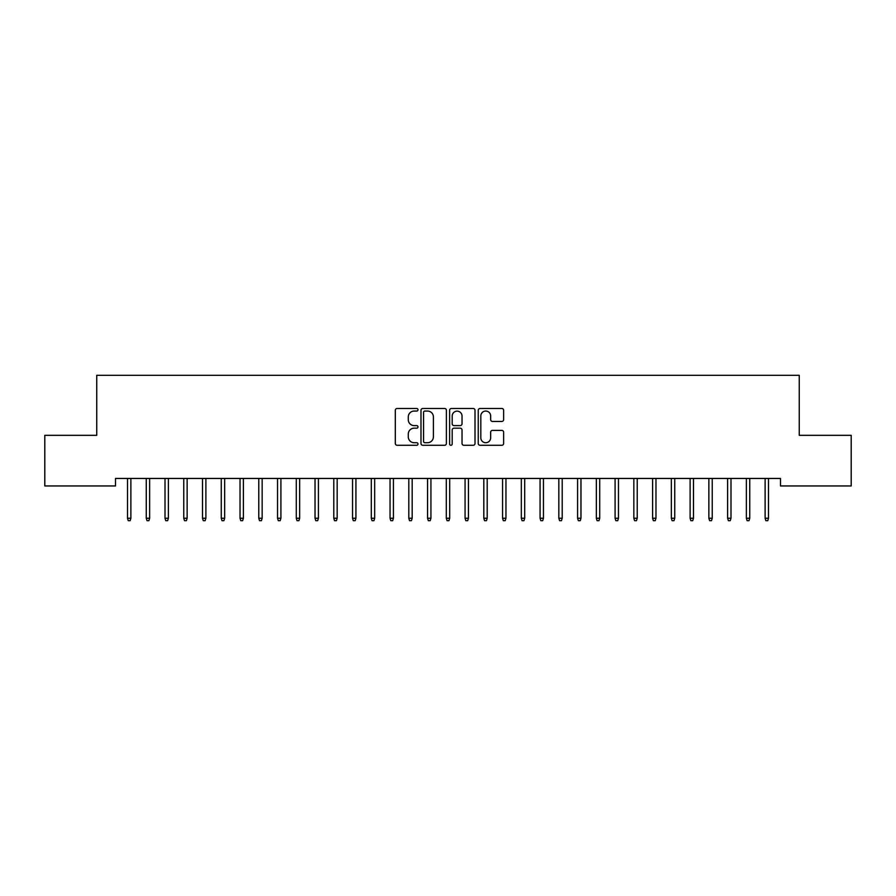 <?xml version="1.0" encoding="UTF-8"?>
<svg xmlns="http://www.w3.org/2000/svg" width="896" height="896" viewBox="0 0 896 896"><rect width="100%" height="100%" fill="white"/><g stroke="black" fill="none" stroke-linecap="round" stroke-linejoin="round"><path stroke-width="1.34" d="M417.995 409.763A1.288 1.288 0 0 0 416.707 408.475L397.152 408.475A1.837 1.837 0 0 0 395.304 410.312L395.304 443.453A1.837 1.837 0 0 0 397.152 445.29L416.707 445.29A1.288 1.288 0 0 0 417.995 444.002A1.288 1.288 0 0 0 416.707 442.714L414.176 442.714A5.891 5.891 0 0 1 408.285 436.822L408.285 434.067A5.891 5.891 0 0 1 414.176 428.176L416.707 428.176A1.288 1.288 0 0 0 417.995 426.888A1.288 1.288 0 0 0 416.707 425.6L414.176 425.6A5.891 5.891 0 0 1 408.285 419.709L408.285 416.942A5.891 5.891 0 0 1 414.176 411.051L416.707 411.051A1.288 1.288 0 0 0 417.995 409.763M501.794 421.456A1.837 1.837 0 0 0 503.642 419.608L503.642 410.312A1.837 1.837 0 0 0 501.794 408.475L480.077 408.475A1.837 1.837 0 0 0 478.24 410.312L478.24 443.453A1.837 1.837 0 0 0 480.077 445.29L501.794 445.29A1.837 1.837 0 0 0 503.642 443.453L503.642 432.219A1.837 1.837 0 0 0 501.794 430.382L492.498 430.382A1.837 1.837 0 0 0 490.661 432.219L490.661 437.786A4.928 4.928 0 0 1 485.733 442.714A4.928 4.928 0 0 1 480.816 437.786L480.816 415.979A4.928 4.928 0 0 1 485.733 411.051A4.928 4.928 0 0 1 490.661 415.979L490.661 419.608A1.837 1.837 0 0 0 492.498 421.456L501.794 421.456M780.494 478.453L115.506 478.453L115.506 485.957L44.8 485.957L44.8 435.322L96.746 435.322L96.746 375.312L799.254 375.312L799.254 435.322L851.2 435.322L851.2 485.957L780.494 485.957L780.494 478.453M446.387 410.312A1.837 1.837 0 0 0 444.55 408.475L422.822 408.475A1.837 1.837 0 0 0 420.986 410.312L420.986 443.453A1.837 1.837 0 0 0 422.822 445.29L444.55 445.29A1.837 1.837 0 0 0 446.387 443.453L446.387 410.312M451.45 408.475L473.178 408.475A1.837 1.837 0 0 1 475.014 410.312L475.014 443.453A1.837 1.837 0 0 1 473.178 445.29L463.882 445.29A1.837 1.837 0 0 1 462.034 443.453L462.034 430.013A1.837 1.837 0 0 0 460.197 428.176L454.026 428.176A1.837 1.837 0 0 0 452.189 430.013L452.189 444.002A1.288 1.288 0 0 1 450.901 445.29A1.288 1.288 0 0 1 449.613 444.002L449.613 410.312A1.837 1.837 0 0 1 451.45 408.475M424.85 411.051A1.288 1.288 0 0 0 423.562 412.339L423.562 441.426A1.288 1.288 0 0 0 424.85 442.714L427.526 442.714A5.891 5.891 0 0 0 433.406 436.822L433.406 416.942A5.891 5.891 0 0 0 427.526 411.051L424.85 411.051M462.034 416.069A4.928 4.928 0 0 0 457.117 411.141A4.928 4.928 0 0 0 452.189 416.069L452.189 423.752A1.837 1.837 0 0 0 454.026 425.6L460.197 425.6A1.837 1.837 0 0 0 462.034 423.752L462.034 416.069M127.501 518.246L128.251 520.688L130.133 520.688L130.883 518.246L127.501 518.246L127.501 478.453M130.883 518.246L130.883 478.453M146.261 518.246L147.011 520.688L148.882 520.688L149.632 518.246L146.261 518.246L146.261 478.453M149.632 518.246L149.632 478.453M165.01 518.246L165.76 520.688L167.63 520.688L168.381 518.246L165.01 518.246L165.01 478.453M168.381 518.246L168.381 478.453M183.758 518.246L184.509 520.688L186.39 520.688L187.141 518.246L183.758 518.246L183.758 478.453M187.141 518.246L187.141 478.453M202.518 518.246L203.269 520.688L205.139 520.688L205.89 518.246L202.518 518.246L202.518 478.453M205.89 518.246L205.89 478.453M221.267 518.246L222.018 520.688L223.899 520.688L224.65 518.246L221.267 518.246L221.267 478.453M224.65 518.246L224.65 478.453M240.027 518.246L240.778 520.688L242.648 520.688L243.398 518.246L240.027 518.246L240.027 478.453M243.398 518.246L243.398 478.453M258.776 518.246L259.526 520.688L261.408 520.688L262.158 518.246L258.776 518.246L258.776 478.453M262.158 518.246L262.158 478.453M277.536 518.246L278.286 520.688L280.157 520.688L280.907 518.246L277.536 518.246L277.536 478.453M280.907 518.246L280.907 478.453M296.285 518.246L297.035 520.688L298.906 520.688L299.656 518.246L296.285 518.246L296.285 478.453M299.656 518.246L299.656 478.453M315.034 518.246L315.784 520.688L317.666 520.688L318.416 518.246L315.034 518.246L315.034 478.453M318.416 518.246L318.416 478.453M333.794 518.246L334.544 520.688L336.414 520.688L337.165 518.246L333.794 518.246L333.794 478.453M337.165 518.246L337.165 478.453M352.542 518.246L353.293 520.688L355.174 520.688L355.925 518.246L352.542 518.246L352.542 478.453M355.925 518.246L355.925 478.453M371.302 518.246L372.053 520.688L373.923 520.688L374.674 518.246L371.302 518.246L371.302 478.453M374.674 518.246L374.674 478.453M390.051 518.246L390.802 520.688L392.672 520.688L393.422 518.246L390.051 518.246L390.051 478.453M393.422 518.246L393.422 478.453M408.8 518.246L409.55 520.688L411.432 520.688L412.182 518.246L408.8 518.246L408.8 478.453M412.182 518.246L412.182 478.453M427.56 518.246L428.31 520.688L430.181 520.688L430.931 518.246L427.56 518.246L427.56 478.453M430.931 518.246L430.931 478.453M446.309 518.246L447.059 520.688L448.941 520.688L449.691 518.246L446.309 518.246L446.309 478.453M449.691 518.246L449.691 478.453M465.069 518.246L465.819 520.688L467.69 520.688L468.44 518.246L465.069 518.246L465.069 478.453M468.44 518.246L468.44 478.453M483.818 518.246L484.568 520.688L486.45 520.688L487.2 518.246L483.818 518.246L483.818 478.453M487.2 518.246L487.2 478.453M502.578 518.246L503.328 520.688L505.198 520.688L505.949 518.246L502.578 518.246L502.578 478.453M505.949 518.246L505.949 478.453M521.326 518.246L522.077 520.688L523.947 520.688L524.698 518.246L521.326 518.246L521.326 478.453M524.698 518.246L524.698 478.453M540.075 518.246L540.826 520.688L542.707 520.688L543.458 518.246L540.075 518.246L540.075 478.453M543.458 518.246L543.458 478.453M558.835 518.246L559.586 520.688L561.456 520.688L562.206 518.246L558.835 518.246L558.835 478.453M562.206 518.246L562.206 478.453M577.584 518.246L578.334 520.688L580.216 520.688L580.966 518.246L577.584 518.246L577.584 478.453M580.966 518.246L580.966 478.453M596.344 518.246L597.094 520.688L598.965 520.688L599.715 518.246L596.344 518.246L596.344 478.453M599.715 518.246L599.715 478.453M615.093 518.246L615.843 520.688L617.714 520.688L618.464 518.246L615.093 518.246L615.093 478.453M618.464 518.246L618.464 478.453M633.842 518.246L634.592 520.688L636.474 520.688L637.224 518.246L633.842 518.246L633.842 478.453M637.224 518.246L637.224 478.453M652.602 518.246L653.352 520.688L655.222 520.688L655.973 518.246L652.602 518.246L652.602 478.453M655.973 518.246L655.973 478.453M671.35 518.246L672.101 520.688L673.982 520.688L674.733 518.246L671.35 518.246L671.35 478.453M674.733 518.246L674.733 478.453M690.11 518.246L690.861 520.688L692.731 520.688L693.482 518.246L690.11 518.246L690.11 478.453M693.482 518.246L693.482 478.453M708.859 518.246L709.61 520.688L711.491 520.688L712.242 518.246L708.859 518.246L708.859 478.453M712.242 518.246L712.242 478.453M727.619 518.246L728.37 520.688L730.24 520.688L730.99 518.246L727.619 518.246L727.619 478.453M730.99 518.246L730.99 478.453M746.368 518.246L747.118 520.688L748.989 520.688L749.739 518.246L746.368 518.246L746.368 478.453M749.739 518.246L749.739 478.453M765.117 518.246L765.867 520.688L767.749 520.688L768.499 518.246L765.117 518.246L765.117 478.453M768.499 518.246L768.499 478.453"/></g></svg>
